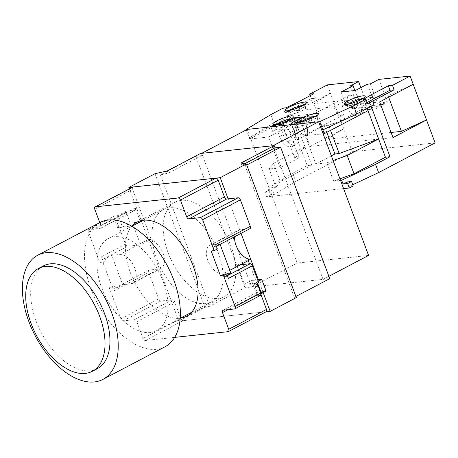 <?xml version="1.0" encoding="UTF-8"?>
<svg xmlns="http://www.w3.org/2000/svg" width="458" height="458" viewBox="0 0 458 458"><rect width="100%" height="100%" fill="white"/><g stroke="black" fill="none" stroke-linecap="round" stroke-linejoin="round"><path stroke-width="0.34" stroke-dasharray="2.29 1.72" d="M132.849 187.064A2.416 1.368 -117.7 0 0 132.551 189.36L151.209 239.259L148.066 239.597A15.961 9.028 62.3 0 1 162.321 251.682A15.961 9.028 62.3 0 1 160.987 268.428A15.961 9.028 62.3 0 1 159.063 269.001L149.354 270.043A2.416 1.368 -117.7 0 0 149.062 270.128A2.416 1.368 -117.7 0 0 148.758 272.418L158.668 298.931A2.416 1.368 -117.7 0 0 160.93 301.009L172.351 299.79A2.416 1.368 62.3 0 1 174.613 301.862L180.858 318.573A2.416 1.368 -117.7 0 0 183.12 320.646L265.915 311.806A2.416 1.368 -117.7 0 0 266.207 311.721M261.071 294.895L249.444 263.791M248.259 260.619L247.852 259.52L250.99 259.188M234.633 236.729A15.961 9.028 62.3 0 1 238.068 230.357A15.961 9.028 62.3 0 1 239.998 229.779L249.702 228.742A2.416 1.368 -117.7 0 0 249.994 228.656M168.126 252.747A53.202 30.085 62.3 0 1 174.773 202.304A53.202 30.085 62.3 0 1 230.935 246.038A53.202 30.085 62.3 0 1 224.283 296.481A53.202 30.085 62.3 0 1 168.126 252.747M174.71 337.369L145.346 340.506A2.416 1.368 62.3 0 1 143.085 338.428L136.833 321.722A2.416 1.368 -117.7 0 0 134.578 319.644L123.156 320.863A2.416 1.368 62.3 0 1 120.895 318.791L109.319 287.824L112.313 287.504L102.987 262.548L99.987 262.869L88.411 231.903A2.416 1.368 62.3 0 1 88.715 229.613A2.416 1.368 62.3 0 1 89.007 229.527L100.422 228.307A2.416 1.368 -117.7 0 0 100.714 228.216A2.416 1.368 -117.7 0 0 101.018 225.926L99.775 222.605M131.915 226.2A53.202 30.085 -117.7 0 0 130.347 272.602A53.202 30.085 -117.7 0 0 180.297 318.236M149.062 270.128L114.466 288.317A2.416 1.368 62.3 0 0 114.162 290.607L112.496 286.153L109.319 287.824M114.466 288.317A2.416 1.368 62.3 0 1 114.758 288.225L116.326 288.059L115.49 285.832L112.313 287.504M160.987 268.428L132.746 283.273A15.961 9.028 -117.7 0 1 130.816 283.851L122.681 284.721L116.326 288.059M148.066 239.597L137.474 245.162L140.617 244.83L133.45 225.668L140.514 221.958L130.232 223.057L123.173 226.767L119.177 227.191L125.509 244.125A2.416 1.368 -117.7 0 0 127.765 246.198L137.474 245.162L119.824 254.442A15.961 9.028 -117.7 0 1 134.079 266.527A15.961 9.028 -117.7 0 1 132.746 283.273M151.209 239.259L140.617 244.83M130.232 223.057L126.15 212.14A0.968 0.55 -117.7 0 1 126.276 211.224A0.968 0.55 -117.7 0 1 126.391 211.184L134.669 210.302A2.416 1.368 62.3 0 0 134.961 210.216A2.416 1.368 62.3 0 0 135.265 207.921L140.514 221.958M102.987 262.548L106.164 260.883L103.164 261.203L99.987 262.869M103.164 261.203L101.499 256.743A2.416 1.368 62.3 0 0 103.76 258.822L127.765 246.198M119.177 227.191L117.763 227.935L122.469 227.139L118.387 216.222L126.15 212.14M106.164 260.883L105.329 258.656L111.683 255.312L122.681 284.721M115.49 285.832L112.496 286.153M111.683 255.312L119.824 254.442M105.329 258.656L103.76 258.822M133.45 225.668L122.469 227.139M126.391 211.184L117.918 215.638L115.01 215.907A0.968 0.779 83.9 0 0 114.775 215.976L89.007 229.527M88.715 229.613L114.483 216.061A2.416 1.368 -117.7 0 1 114.775 215.976L117.918 215.638L118.387 216.222L115.817 216.497A0.968 0.779 83.9 0 0 115.01 215.907L114.483 216.061A2.416 1.368 -117.7 0 0 114.185 218.357L117.763 227.935M215.701 244.549A2.416 1.368 62.3 0 1 215.397 246.845A2.416 1.368 62.3 0 1 215.105 246.931L213.531 247.097L214.367 249.329L217.367 249.009M213.531 247.097L219.886 243.759L211.751 244.629A15.961 9.028 -117.7 0 0 209.821 245.202A15.961 9.028 -117.7 0 0 208.493 261.947A15.961 9.028 -117.7 0 0 222.748 274.033L230.884 273.168M240.398 264.753L237.255 265.09L247.852 259.52M261.386 293.555L265.606 291.311L257.327 292.193A2.416 1.368 62.3 0 0 257.03 292.278A2.416 1.368 62.3 0 0 256.732 294.574L251.482 280.536L257.631 279.884M237.255 265.09L244.423 284.252L251.482 280.536M211.19 250.995L214.367 249.329M219.886 243.759L220.115 244.366M223.693 274.279L224.529 276.506L227.134 275.138M224.529 276.506L226.097 276.34A2.416 1.368 62.3 0 1 228.359 278.412M244.423 284.252L258.696 282.723M258.175 281.327L253.995 283.525L258.077 294.437L261.209 292.794M260.562 295.341A2.416 1.368 -117.7 0 1 260.27 295.427L257.133 295.765L258.077 294.437L260.642 294.168A0.968 0.779 -96.1 0 1 260.27 295.427L234.502 308.978M253.995 283.525L257.419 283.159L257.281 283.468M295.891 296.463L294.345 297.276L296.32 297.614M329.754 278.664L244.961 287.716L209.558 306.333L204.961 307.37L178.838 321.104L266.069 311.789M241.023 163.037L241.858 165.264L245.202 165.836L294.345 297.276M246.748 165.023L245.202 165.836M244.847 163.689L241.858 165.264M195.818 156.275L160.409 174.887L168.201 173.13L201.388 155.68L195.818 156.275L244.961 287.716M200.552 153.453L201.388 155.68M263.19 292.605L258.398 279.798M241.04 233.362L228.13 198.846M178.838 321.104L129.402 188.879M154.987 173.702L204.961 307.37M160.409 174.887L209.558 306.333M167.365 170.897L168.201 173.13M273.071 145.713L323.045 279.38L251.671 287L201.697 153.333M323.045 279.38L328.878 276.317M251.671 287L297.213 263.058L247.24 129.391M368.587 255.438L297.213 263.058M307.209 165.578L288.385 115.227L292.954 114.74L293.423 115.994L312.408 113.968L313.358 116.504L288.643 129.494L284.361 129.952L294.374 118.53L311.778 165.092L307.209 165.578L292.736 173.187L295.816 181.431L274.365 194.369L270.397 194.793L266.516 196.837L343.597 188.604M353.192 185.954L349.231 186.377L352.734 184.729M295.816 181.431L352.305 151.735L435.1 142.896M298.444 122.446L300.11 126.9L295.261 127.416L297.425 133.209A12.091 6.836 62.3 0 1 295.914 144.676L292.381 146.531A12.091 6.836 -117.7 0 1 279.62 136.593L277.451 130.799L272.602 131.314L270.936 126.86M292.381 146.531A12.091 6.836 -117.7 0 0 293.893 135.064L291.729 129.276L296.584 128.755L294.918 124.301M331.352 155.846L315.843 163.998L305.268 135.705L323.108 133.799M315.843 163.998L326.835 162.825L333.664 181.093L340.517 180.36M266.516 196.837L264.85 192.377L269.418 191.891L268.004 188.106L275.997 187.253L269.167 168.985L273.529 163.34L304.948 146.823L294.941 158.245L299.223 157.787L280.159 167.811L269.167 168.985M312.408 113.968L268.634 136.982L280.159 167.811M268.634 136.982L249.644 139.009L293.423 115.994M246.244 129.912L249.644 139.009M295.914 144.676A12.091 6.836 62.3 0 1 283.147 134.732L280.983 128.944L276.128 129.459L274.995 126.425M276.128 129.459L272.602 131.314M303.024 116.927L307.026 127.622A7.74 4.374 62.3 0 1 306.059 134.955L294.053 141.264A7.74 4.374 -117.7 0 1 285.884 134.904L282.42 125.635M294.053 141.264A7.74 4.374 -117.7 0 0 295.021 133.931L291.557 124.656M300.11 126.9L296.584 128.755M295.261 127.416L291.729 129.276M280.983 128.944L277.451 130.799M306.059 134.955A7.74 4.374 62.3 0 1 297.889 128.595L295.084 121.101M306.74 127.65A7.254 4.105 -117.7 0 0 299.08 121.685A7.254 4.105 -117.7 0 0 298.175 128.566A7.254 4.105 -117.7 0 0 305.83 134.526A7.254 4.105 -117.7 0 0 306.74 127.65M379.653 101.934L342.24 105.93L354.95 99.249A7.254 4.105 -117.7 0 1 356.164 101.665A7.254 4.105 -117.7 0 1 355.259 108.546A7.254 4.105 -117.7 0 1 347.599 102.581A7.254 4.105 -117.7 0 1 346.981 100.102L334.271 106.783L296.858 110.773L310.186 146.423L392.981 137.577M347.954 102.397A7.254 4.105 62.3 0 1 348.859 95.516A7.254 4.105 62.3 0 1 356.519 101.481A7.254 4.105 62.3 0 1 355.614 108.357A7.254 4.105 62.3 0 1 347.954 102.397M342.24 105.93A7.254 4.105 62.3 0 1 343.454 108.346A7.254 4.105 62.3 0 1 342.55 115.227A7.254 4.105 62.3 0 1 334.89 109.262A7.254 4.105 62.3 0 1 334.271 106.783M413.196 84.301L388.081 95.711L354.95 99.249M296.858 110.773L330.401 93.146L327.315 84.902M311.331 98.636L315.465 98.195L298.874 106.92L287.721 112.25L284.853 112.553L311.331 98.636L310.209 95.63M284.853 112.553L283.187 108.099M270.833 114.597L273.913 122.841L249.175 137.755L292.954 114.74M288.385 115.227L273.913 122.841M310.186 146.423L343.729 128.79L352.305 151.735M346.981 100.102L313.85 103.634L330.401 93.146L343.729 128.79L327.178 139.284L313.85 103.634M388.642 97.211L388.081 95.711M391.069 132.459L327.178 139.284M367.379 84.175L372.377 97.543A12.091 6.836 62.3 0 1 370.865 109.004A12.091 6.836 62.3 0 1 369.406 109.439L375.829 108.758L375.852 106.433L384.325 101.979L387.182 101.676L378.852 79.4M384.325 101.979L384.302 104.298L371.455 105.672L369.766 103.537L366.91 103.84L360.841 87.61M375.852 106.433L378.709 106.13L370.379 83.854M378.709 106.13L387.182 101.676M341.101 92.006L346.099 105.374A12.091 6.836 -117.7 0 0 358.86 115.313A12.091 6.836 -117.7 0 0 360.372 103.852L355.374 90.484M350.107 86.018L358.437 108.294L361.293 107.991L362.982 110.126L369.406 109.439A12.091 6.836 62.3 0 1 358.104 99.065L354.91 90.535M358.437 108.294L366.91 103.84M361.293 107.991L369.766 103.537M362.982 110.126L371.455 105.672M375.829 108.758L384.302 104.298M315.465 98.195L313.799 93.741M298.874 106.92L297.208 102.46M287.721 112.25L286.055 107.796M294.374 118.53L313.358 116.504M284.361 129.952L294.941 158.245M288.643 129.494L299.223 157.787M273.529 163.34L280.359 181.608L275.997 187.253M311.778 165.092L280.359 181.608M268.004 188.106L292.736 173.187M274.365 194.369L272.699 189.915L269.418 191.891M264.85 192.377L268.731 190.339L272.699 189.915M270.397 194.793L268.731 190.339M347.565 181.918L349.231 186.377M333.664 181.093L339.945 178.826M333.115 160.558L326.835 162.825M326.817 132.328L324.333 125.681L305.268 135.705M368.032 110.664L328.615 125.223L330.539 130.375M328.615 125.223L324.333 125.681M367.213 108.477L366.612 106.874L371.18 106.388M366.612 106.874L322.833 129.889M367.648 103.714L364.78 104.023L363.114 99.563M364.78 104.023L367.224 102.586M348.263 104.195A8.822 1.592 -20.5 0 0 347.267 105.483A8.822 1.592 -20.5 0 0 347.507 105.706A8.822 1.592 -20.5 0 0 349.088 105.781A8.822 1.592 -20.5 0 0 360.738 101.842A8.822 1.592 -20.5 0 0 363.755 99.632A8.822 1.592 -20.5 0 0 363.789 99.306A8.822 1.592 -20.5 0 0 362.192 98.991M361.568 104.069A8.822 1.592 159.5 0 1 353.049 107.372A8.822 1.592 159.5 0 1 348.097 107.716A8.822 1.592 159.5 0 1 351.154 105.18A8.822 1.592 159.5 0 1 359.673 101.876A8.822 1.592 159.5 0 1 364.625 101.533A8.822 1.592 159.5 0 1 361.568 104.069M276.93 124.238A8.822 1.592 -20.5 0 0 275.928 125.526A8.822 1.592 -20.5 0 0 276.174 125.75A8.822 1.592 -20.5 0 0 277.754 125.824A8.822 1.592 -20.5 0 0 289.399 121.88A8.822 1.592 -20.5 0 0 292.416 119.675A8.822 1.592 -20.5 0 0 292.45 119.349A8.822 1.592 -20.5 0 0 290.853 119.028M290.229 124.107A8.822 1.592 159.5 0 1 281.71 127.41A8.822 1.592 159.5 0 1 276.764 127.753A8.822 1.592 159.5 0 1 279.815 125.223A8.822 1.592 159.5 0 1 288.34 121.92A8.822 1.592 159.5 0 1 293.286 121.576A8.822 1.592 159.5 0 1 290.229 124.107M289.456 110.475A8.822 1.592 -20.5 0 0 288.454 111.763A8.822 1.592 -20.5 0 0 288.7 111.987A8.822 1.592 -20.5 0 0 290.28 112.061A8.822 1.592 -20.5 0 0 301.925 108.122A8.822 1.592 -20.5 0 0 304.942 105.913A8.822 1.592 -20.5 0 0 304.976 105.586A8.822 1.592 -20.5 0 0 303.379 105.271M302.755 110.349A8.822 1.592 159.5 0 1 294.236 113.653A8.822 1.592 159.5 0 1 289.29 113.99A8.822 1.592 159.5 0 1 292.341 111.46A8.822 1.592 159.5 0 1 300.866 108.157A8.822 1.592 159.5 0 1 305.812 107.813A8.822 1.592 159.5 0 1 302.755 110.349M301.478 121.616A8.822 1.592 -20.5 0 0 300.482 122.904A8.822 1.592 -20.5 0 0 300.723 123.128A8.822 1.592 -20.5 0 0 302.303 123.202A8.822 1.592 -20.5 0 0 313.953 119.257A8.822 1.592 -20.5 0 0 316.97 117.053A8.822 1.592 -20.5 0 0 317.005 116.727A8.822 1.592 -20.5 0 0 315.407 116.406M314.783 121.484A8.822 1.592 159.5 0 1 306.265 124.794A8.822 1.592 159.5 0 1 301.312 125.131A8.822 1.592 159.5 0 1 304.37 122.601A8.822 1.592 159.5 0 1 312.888 119.298A8.822 1.592 159.5 0 1 317.841 118.954A8.822 1.592 159.5 0 1 314.783 121.484M99.815 222.582A70.126 39.663 -117.7 0 0 91.05 289.072A70.126 39.663 -117.7 0 0 165.08 346.729M43.31 265.949A58.034 32.821 -117.7 0 0 36.056 320.978A58.034 32.821 -117.7 0 0 97.319 368.69M163.14 281.378A51.989 29.404 62.3 0 1 156.642 330.676A51.989 29.404 62.3 0 1 101.756 287.933A51.989 29.404 62.3 0 1 108.26 238.635A51.989 29.404 62.3 0 1 163.14 281.378M218.214 252.427A51.989 29.404 62.3 0 1 211.716 301.719A51.989 29.404 62.3 0 1 156.836 258.976A51.989 29.404 62.3 0 1 163.334 209.684A51.989 29.404 62.3 0 1 218.214 252.427M180.858 318.573L143.085 338.428M145.346 340.506L183.12 320.646M136.833 321.722L174.613 301.862M172.351 299.79L134.578 319.644M123.156 320.863L160.93 301.009M158.668 298.931L120.895 318.791M114.162 290.607L148.758 272.418M149.354 270.043L114.758 288.225M130.816 283.851L159.063 269.001M135.265 207.921L101.018 225.926M94.772 209.214L132.551 189.36M100.422 228.307L134.669 210.302M88.411 231.903L115.462 217.922A1.448 0.819 -117.7 0 1 115.817 216.497M125.509 244.125L101.499 256.743M119.04 227.506L115.462 217.922M249.702 228.742L215.105 246.931M211.751 244.629L239.998 229.779M229.819 270.317L222.748 274.033M256.732 294.574L228.015 309.671M223.08 310.198L257.327 292.193M226.097 276.34L227.34 275.687M260.642 294.168A1.448 0.819 -117.7 0 0 261.003 292.736L261.203 292.771M257.419 283.159L261.003 292.736M265.915 311.806L228.136 331.666M297.425 133.209L293.893 135.064M279.62 136.593L283.147 134.732M285.884 134.904L297.889 128.595M307.026 127.622L295.021 133.931M372.377 97.543L360.372 103.852M346.099 105.374L358.104 99.065M174.773 202.304L136.999 222.159M224.283 296.481L186.509 316.341M134.961 210.216L100.714 228.216M126.276 211.224L117.958 215.592M216.365 246.335L215.397 246.845M209.821 245.202L238.068 230.357M257.03 292.278L222.788 310.284M348.859 95.516L299.08 121.685M358.86 115.313L370.865 109.004M355.614 108.357L355.259 108.546M342.55 115.227L305.83 134.526M363.755 99.632L365.175 96.649M347.507 105.706L344.479 104.384M348.097 107.716L347.267 105.483M364.625 101.533L363.789 99.306M292.416 119.675L293.836 116.687M276.174 125.75L273.14 124.427M276.764 127.753L275.928 125.526M293.286 121.576L292.45 119.349M304.942 105.913L306.362 102.93M288.7 111.987L285.666 110.664M289.29 113.99L288.454 111.763M305.812 107.813L304.976 105.586M316.97 117.053L318.39 114.065M300.723 123.128L297.694 121.805M301.312 125.131L300.482 122.904M317.841 118.954L317.005 116.727M156.642 330.676L180.2 318.287M191.587 312.299L211.716 301.719M108.26 238.635L131.818 226.252M143.205 220.264L163.334 209.684"/><path stroke-width="0.69" d="M223.515 275.63L226.693 273.958L223.693 274.279L220.516 275.951L223.515 275.63L235.091 306.597A2.416 1.368 62.3 0 1 234.794 308.887A2.416 1.368 62.3 0 1 234.502 308.978L223.08 310.198A2.416 1.368 -117.7 0 0 222.788 310.284A2.416 1.368 -117.7 0 0 222.485 312.574L228.731 329.285A2.416 1.368 62.3 0 1 228.428 331.575L266.207 311.721A2.416 1.368 -117.7 0 0 266.51 309.425L261.071 294.895M249.444 263.791L248.259 260.619M234.794 308.887L260.562 295.341A2.416 1.368 -117.7 0 0 260.865 293.046L257.281 283.468L258.696 282.723L252.364 265.795A2.416 1.368 -117.7 0 0 250.108 263.716L240.398 264.753L250.99 259.188A15.961 9.028 62.3 0 1 239.62 252.095A15.961 9.028 62.3 0 1 234.633 236.729M216.365 246.335L249.994 228.656A2.416 1.368 -117.7 0 0 250.297 226.361L240.387 199.854A2.416 1.368 -117.7 0 0 238.126 197.776L226.704 198.995A2.416 1.368 62.3 0 1 224.443 196.923L218.197 180.212A2.416 1.368 -117.7 0 0 215.936 178.139L133.141 186.979A2.416 1.368 -117.7 0 0 132.849 187.064L95.075 206.924A2.416 1.368 62.3 0 1 95.367 206.839L178.162 197.993A2.416 1.368 62.3 0 1 180.423 200.072L186.669 216.777A2.416 1.368 -117.7 0 0 188.931 218.855L200.346 217.636A2.416 1.368 62.3 0 1 202.608 219.708L214.189 250.675L211.19 250.995L220.516 275.951M95.075 206.924A2.416 1.368 62.3 0 0 94.772 209.214L99.775 222.605M228.428 331.575A2.416 1.368 62.3 0 1 228.136 331.666L174.71 337.369M180.297 318.236A53.202 30.085 -117.7 0 0 186.509 316.341A53.202 30.085 -117.7 0 0 193.156 265.898A53.202 30.085 -117.7 0 0 136.999 222.159A53.202 30.085 -117.7 0 0 131.915 226.2M250.297 226.361L215.701 244.549L217.367 249.009L214.189 250.675M226.693 273.958L228.359 278.412L252.364 265.795M220.115 244.366L230.884 273.168L227.134 275.138M257.631 279.884L261.758 279.443L258.175 281.327M261.758 279.443L265.84 290.355A0.968 0.55 -117.7 0 1 265.72 291.277L261.386 293.555M246.748 165.023L280.611 147.224L329.754 278.664L295.891 296.463M266.069 311.789L270.197 311.348L296.32 297.614L246.347 163.947L241.023 163.037L274.21 145.587L275.046 147.82L244.847 163.689M280.611 147.224L275.046 147.82M274.21 145.587L200.552 153.453L167.365 170.897L154.987 173.702L128.858 187.436L220.218 177.681L246.347 163.947M270.197 311.348L263.19 292.605M258.398 279.798L250.744 259.32M250.703 259.211L241.04 233.362M228.13 198.846L220.218 177.681M129.402 188.879L128.858 187.436M318.613 121.771L247.24 129.391L201.697 153.333L273.071 145.713L318.613 121.771L368.587 255.438L328.878 276.317M343.597 188.604L349.311 187.992L353.192 185.954L351.526 181.5L347.565 181.918L343.076 184.024L347.645 183.538L349.311 187.992M352.734 184.729L378.611 172.592L435.1 142.896L413.196 84.301L379.653 101.934L392.981 137.577L426.518 119.95L401.408 131.354L388.642 97.211M367.224 102.586L373.396 98.962L371.73 94.503L363.114 99.563L365.982 99.26L353.622 105.758L319.753 121.645L294.918 124.301L298.444 122.446L291.025 123.236L291.557 124.656M319.753 121.645L324.253 133.679L368.032 110.664L378.606 138.957L339.189 153.522L334.907 153.974L331.352 155.846M323.108 133.799L324.253 133.679M340.517 180.36L341.662 180.24L343.076 184.024M274.995 126.425L274.462 125.005L270.936 126.86L246.095 129.511L246.244 129.912M295.084 121.101L293.893 117.901L303.024 116.927L291.025 123.236M293.893 117.901L281.888 124.21L274.462 125.005M246.095 129.511L270.833 114.597L283.187 108.099L286.055 107.796L297.208 102.46L313.799 93.741L309.665 94.182L327.315 84.902L358.58 81.564L350.107 86.018L353.107 85.698L341.101 92.006L355.374 90.484L367.379 84.175L370.379 83.854L378.852 79.4L410.11 76.062L392.46 85.343L388.327 85.783L371.73 94.503M361.333 99.46A11.238 2.027 -20.5 0 0 365.175 96.649A11.238 2.027 -20.5 0 0 362.902 95.854A11.238 2.027 -20.5 0 0 348.063 100.874A11.238 2.027 -20.5 0 0 344.479 104.384A11.238 2.027 -20.5 0 0 346.494 104.481A11.238 2.027 -20.5 0 0 361.333 99.46M289.994 119.504A11.238 2.027 -20.5 0 0 293.836 116.687A11.238 2.027 -20.5 0 0 291.563 115.897A11.238 2.027 -20.5 0 0 276.724 120.918A11.238 2.027 -20.5 0 0 273.14 124.427A11.238 2.027 -20.5 0 0 275.155 124.524A11.238 2.027 -20.5 0 0 289.994 119.504M302.52 105.741A11.238 2.027 -20.5 0 0 306.362 102.93A11.238 2.027 -20.5 0 0 304.089 102.134A11.238 2.027 -20.5 0 0 289.25 107.155A11.238 2.027 -20.5 0 0 285.666 110.664A11.238 2.027 -20.5 0 0 287.681 110.762A11.238 2.027 -20.5 0 0 302.52 105.741M314.543 116.882A11.238 2.027 -20.5 0 0 318.39 114.065A11.238 2.027 -20.5 0 0 316.117 113.275A11.238 2.027 -20.5 0 0 301.278 118.296A11.238 2.027 -20.5 0 0 297.694 121.805A11.238 2.027 -20.5 0 0 299.704 121.902A11.238 2.027 -20.5 0 0 314.543 116.882M282.42 125.635L281.888 124.21M353.622 105.758L356.708 113.996L371.18 106.388L390.004 156.739L375.531 164.348L378.611 172.592M373.396 98.962L389.993 90.237L394.126 89.797L367.648 103.714L365.982 99.26M394.126 89.797L392.46 85.343M410.11 76.062L413.196 84.301M310.209 95.63L309.665 94.182M401.408 131.354L391.069 132.459M360.841 87.61L358.58 81.564M354.91 90.535L353.107 85.698M375.531 164.348L341.662 180.24M339.945 178.826L354.017 173.742L385.436 157.226L378.606 138.957L347.187 155.474L333.115 160.558M390.004 156.739L385.436 157.226M347.187 155.474L354.017 173.742M334.907 153.974L326.817 132.328M330.539 130.375L339.189 153.522M368.032 110.664L367.213 108.477M322.833 129.889L356.708 113.996M351.526 181.5L347.645 183.538M389.993 90.237L388.327 85.783M362.192 98.991A8.822 1.592 -20.5 0 0 361.969 99.014A8.822 1.592 -20.5 0 0 350.324 102.953A8.822 1.592 -20.5 0 0 348.263 104.195M290.853 119.028A8.822 1.592 -20.5 0 0 290.63 119.051A8.822 1.592 -20.5 0 0 278.985 122.996A8.822 1.592 -20.5 0 0 276.93 124.238M303.379 105.271A8.822 1.592 -20.5 0 0 303.156 105.294A8.822 1.592 -20.5 0 0 291.511 109.233A8.822 1.592 -20.5 0 0 289.456 110.475M315.407 116.406A8.822 1.592 -20.5 0 0 315.184 116.429A8.822 1.592 -20.5 0 0 303.534 120.374A8.822 1.592 -20.5 0 0 301.478 121.616M102.941 379.39L165.08 346.729A70.126 39.663 -117.7 0 0 173.845 280.233A70.126 39.663 -117.7 0 0 99.815 222.582L37.682 255.249A70.126 39.663 62.3 0 1 111.712 312.9A70.126 39.663 62.3 0 1 102.941 379.39A70.126 39.663 62.3 0 1 28.917 321.739A70.126 39.663 62.3 0 1 37.682 255.249M92.373 371.289L97.319 368.69A58.034 32.821 -117.7 0 0 104.573 313.661A58.034 32.821 -117.7 0 0 43.31 265.949L38.363 268.548A58.034 32.821 -117.7 0 0 31.11 323.577A58.034 32.821 -117.7 0 0 92.373 371.289A58.034 32.821 -117.7 0 0 99.632 316.26A58.034 32.821 -117.7 0 0 38.363 268.548M133.141 186.979L95.367 206.839M178.162 197.993L215.936 178.139M218.197 180.212L180.423 200.072M186.669 216.777L224.443 196.923M226.704 198.995L188.931 218.855M200.346 217.636L238.126 197.776M240.387 199.854L202.608 219.708M240.398 264.753L229.819 270.317M228.015 309.671L222.485 312.574M228.731 329.285L266.51 309.425M235.091 306.597L261.203 292.771L260.562 295.341M227.34 275.687L250.108 263.716M261.209 292.794L265.84 290.355M261.203 292.771L257.654 283.273M180.2 318.287L191.587 312.299M131.818 226.252L143.205 220.264"/></g></svg>
